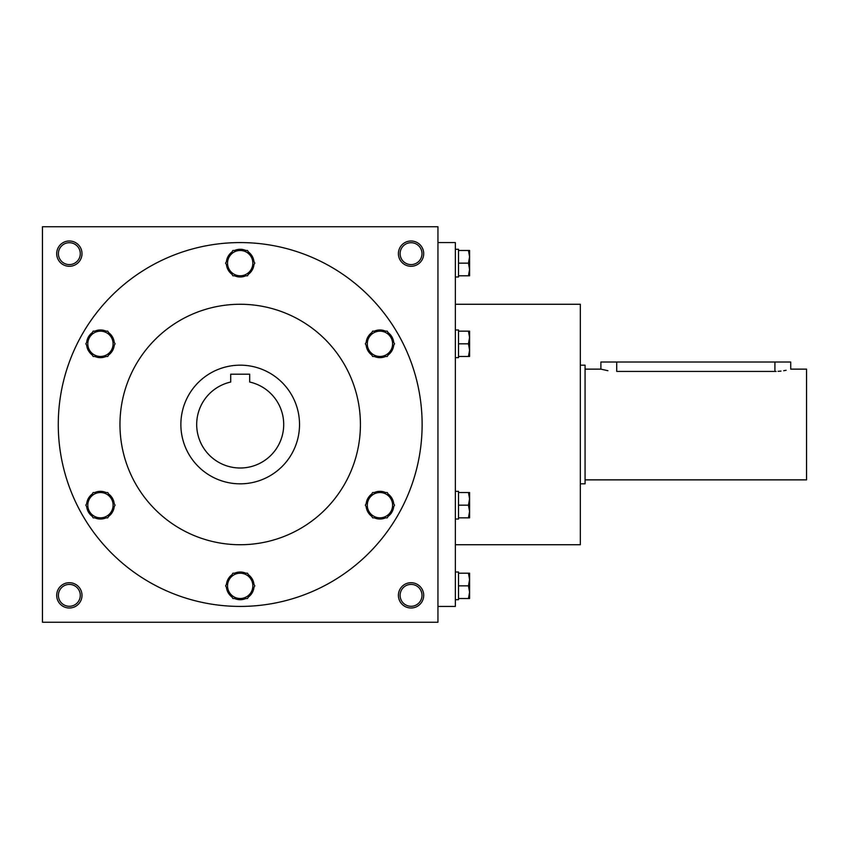 <?xml version="1.0" encoding="UTF-8"?>
<svg xmlns="http://www.w3.org/2000/svg" width="849" height="849" viewBox="0 0 849 849"><rect width="100%" height="100%" fill="white"/><g stroke="black" fill="none" stroke-linecap="round" stroke-linejoin="round"><path stroke-width="1.27" d="M80.284 595.351A10.941 10.941 0 0 0 63.877 585.874A10.941 10.941 0 0 0 63.877 604.828A10.941 10.941 0 0 0 80.284 595.351M82.003 595.351A12.661 12.661 0 0 0 63.017 584.399A12.661 12.661 0 0 0 63.017 606.313A12.661 12.661 0 0 0 82.003 595.351M423.704 253.649A12.661 12.661 0 0 0 404.729 242.687A12.661 12.661 0 0 0 404.729 264.601A12.661 12.661 0 0 0 423.704 253.649M421.995 253.649A10.941 10.941 0 0 0 405.578 244.172A10.941 10.941 0 0 0 405.578 263.126A10.941 10.941 0 0 0 421.995 253.649M82.003 253.649A12.661 12.661 0 0 0 63.017 242.687A12.661 12.661 0 0 0 63.017 264.601A12.661 12.661 0 0 0 82.003 253.649M80.284 253.649A10.941 10.941 0 0 0 63.877 244.172A10.941 10.941 0 0 0 63.877 263.126A10.941 10.941 0 0 0 80.284 253.649M437.946 622.253L42.45 622.253L42.45 226.747L437.946 226.747L437.946 622.253M423.704 595.351A12.661 12.661 0 0 0 404.729 584.399A12.661 12.661 0 0 0 404.729 606.313A12.661 12.661 0 0 0 423.704 595.351M180.869 424.5A59.324 59.324 0 0 1 269.865 373.125A59.324 59.324 0 0 1 269.865 475.875A59.324 59.324 0 0 1 180.869 424.5M249.691 374.197L249.691 382.039A43.501 43.501 0 0 1 276.18 448.951A43.501 43.501 0 0 1 204.216 448.951A43.501 43.501 0 0 1 230.705 382.039L230.705 374.197L249.691 374.197M119.964 424.5A120.229 120.229 0 0 1 300.313 320.381A120.229 120.229 0 0 1 300.313 528.619A120.229 120.229 0 0 1 119.964 424.5M58.273 424.5A181.93 181.93 0 0 1 331.163 266.947A181.93 181.93 0 0 1 331.163 582.053A181.93 181.93 0 0 1 58.273 424.5M455.351 544.729L580.323 544.729L580.323 304.271L455.351 304.271M437.946 606.43L455.351 606.43L455.351 242.57L437.946 242.57M421.995 595.351A10.941 10.941 0 0 0 405.578 585.874A10.941 10.941 0 0 0 405.578 604.828A10.941 10.941 0 0 0 421.995 595.351M607.926 370.716L600.89 369.135L600.89 362.014L790.727 362.014L790.727 369.135L806.55 369.135L806.55 479.865L585.067 479.865M580.323 365.176L585.067 365.176L585.067 483.824L580.323 483.824M616.714 362.014L616.714 371.438C596.295 368.922 596.295 368.922 616.714 371.438L774.914 371.438C795.322 368.922 795.322 368.922 774.914 371.438L776.082 371.427M778.077 371.342L780.984 371.087M783.712 370.716L786.132 370.27M468.457 275.798L469.582 269.462L468.457 263.137L469.582 256.812L469.582 275.798L458.513 275.798L458.513 276.976L455.351 276.976M455.351 249.298L458.513 249.298L458.513 263.137L468.457 263.137M458.513 263.137L458.513 275.798M469.582 250.476L469.582 256.812L468.457 250.476L469.582 250.476M458.513 250.476L468.457 250.476M468.457 356.474L469.582 350.149L468.457 343.824L469.582 337.488L469.582 356.474L458.513 356.474L458.513 357.662L455.351 357.662M455.351 329.974L458.513 329.974L458.513 343.824L468.457 343.824M458.513 343.824L458.513 356.474M469.582 331.163L469.582 337.488L468.457 331.163L469.582 331.163M458.513 331.163L468.457 331.163M468.457 517.837L469.582 511.512L468.457 505.176L469.582 498.851L469.582 517.837L458.513 517.837L458.513 519.026L455.351 519.026M455.351 491.338L458.513 491.338L458.513 505.176L468.457 505.176M458.513 505.176L458.513 517.837M469.582 492.526L469.582 498.851L468.457 492.526L469.582 492.526M458.513 492.526L468.457 492.526M468.457 598.524L469.582 592.188L468.457 585.863L469.582 579.538L469.582 598.524L458.513 598.524L458.513 599.702L455.351 599.702M455.351 572.024L458.513 572.024L458.513 585.863L468.457 585.863M458.513 585.863L458.513 598.524M469.582 573.202L469.582 579.538L468.457 573.202L469.582 573.202M458.513 573.202L468.457 573.202M247.505 250.476L254.817 263.137L251.155 269.462A12.661 12.661 0 0 0 240.203 250.476A12.661 12.661 0 0 0 229.241 269.462A12.661 12.661 0 0 0 251.155 269.462L247.505 275.798L232.891 275.798L225.59 263.137L232.891 250.476L247.505 250.476M232.042 251.951A13.839 13.839 0 0 0 226.439 261.662M245.807 250.476A13.839 13.839 0 0 0 234.589 250.476M253.957 261.662A13.839 13.839 0 0 0 248.354 251.951M248.354 274.323A13.839 13.839 0 0 0 253.957 264.612M234.589 275.798A13.839 13.839 0 0 0 245.807 275.798M226.439 264.612A13.839 13.839 0 0 0 232.042 274.323M387.25 331.163L394.552 343.824L390.901 350.149A12.661 12.661 0 0 0 379.938 331.163A12.661 12.661 0 0 0 368.986 350.149A12.661 12.661 0 0 0 390.901 350.149L387.25 356.474L372.637 356.474L365.325 343.824L372.637 331.163L387.25 331.163M371.788 332.638A13.839 13.839 0 0 0 366.174 342.349M385.552 331.163A13.839 13.839 0 0 0 374.335 331.163M393.703 342.349A13.839 13.839 0 0 0 388.099 332.638M388.099 354.999A13.839 13.839 0 0 0 393.703 345.288M374.335 356.474A13.839 13.839 0 0 0 385.552 356.474M366.174 345.288A13.839 13.839 0 0 0 371.788 354.999M387.25 492.526L394.552 505.176L390.901 511.512A12.661 12.661 0 0 0 379.938 492.526A12.661 12.661 0 0 0 368.986 511.512A12.661 12.661 0 0 0 390.901 511.512L387.25 517.837L372.637 517.837L365.325 505.176L372.637 492.526L387.25 492.526M371.788 494.001A13.839 13.839 0 0 0 366.174 503.712M385.552 492.526A13.839 13.839 0 0 0 374.335 492.526M393.703 503.712A13.839 13.839 0 0 0 388.099 494.001M388.099 516.362A13.839 13.839 0 0 0 393.703 506.651M374.335 517.837A13.839 13.839 0 0 0 385.552 517.837M366.174 506.651A13.839 13.839 0 0 0 371.788 516.362M247.505 573.202L254.817 585.863L251.155 592.188A12.661 12.661 0 0 0 240.203 573.202A12.661 12.661 0 0 0 229.241 592.188A12.661 12.661 0 0 0 251.155 592.188L247.505 598.524L232.891 598.524L225.59 585.863L232.891 573.202L247.505 573.202M232.042 574.677A13.839 13.839 0 0 0 226.439 584.388M245.807 573.202A13.839 13.839 0 0 0 234.589 573.202M253.957 584.388A13.839 13.839 0 0 0 248.354 574.677M248.354 597.049A13.839 13.839 0 0 0 253.957 587.338M234.589 598.524A13.839 13.839 0 0 0 245.807 598.524M226.439 587.338A13.839 13.839 0 0 0 232.042 597.049M107.759 492.526L115.071 505.176L111.41 511.512A12.661 12.661 0 0 0 100.458 492.526A12.661 12.661 0 0 0 89.495 511.512A12.661 12.661 0 0 0 111.41 511.512L107.759 517.837L93.146 517.837L85.845 505.176L93.146 492.526L107.759 492.526M92.297 494.001A13.839 13.839 0 0 0 86.694 503.712M106.061 492.526A13.839 13.839 0 0 0 94.844 492.526M114.222 503.712A13.839 13.839 0 0 0 108.608 494.001M108.608 516.362A13.839 13.839 0 0 0 114.222 506.651M94.844 517.837A13.839 13.839 0 0 0 106.061 517.837M86.694 506.651A13.839 13.839 0 0 0 92.297 516.362M107.759 331.163L115.071 343.824L111.41 350.149A12.661 12.661 0 0 0 100.458 331.163A12.661 12.661 0 0 0 89.495 350.149A12.661 12.661 0 0 0 111.41 350.149L107.759 356.474L93.146 356.474L85.845 343.824L93.146 331.163L107.759 331.163M92.297 332.638A13.839 13.839 0 0 0 86.694 342.349M106.061 331.163A13.839 13.839 0 0 0 94.844 331.163M114.222 342.349A13.839 13.839 0 0 0 108.608 332.638M108.608 354.999A13.839 13.839 0 0 0 114.222 345.288M94.844 356.474A13.839 13.839 0 0 0 106.061 356.474M86.694 345.288A13.839 13.839 0 0 0 92.297 354.999M774.914 371.438L774.914 362.014M600.89 369.135L585.067 369.135"/></g></svg>
